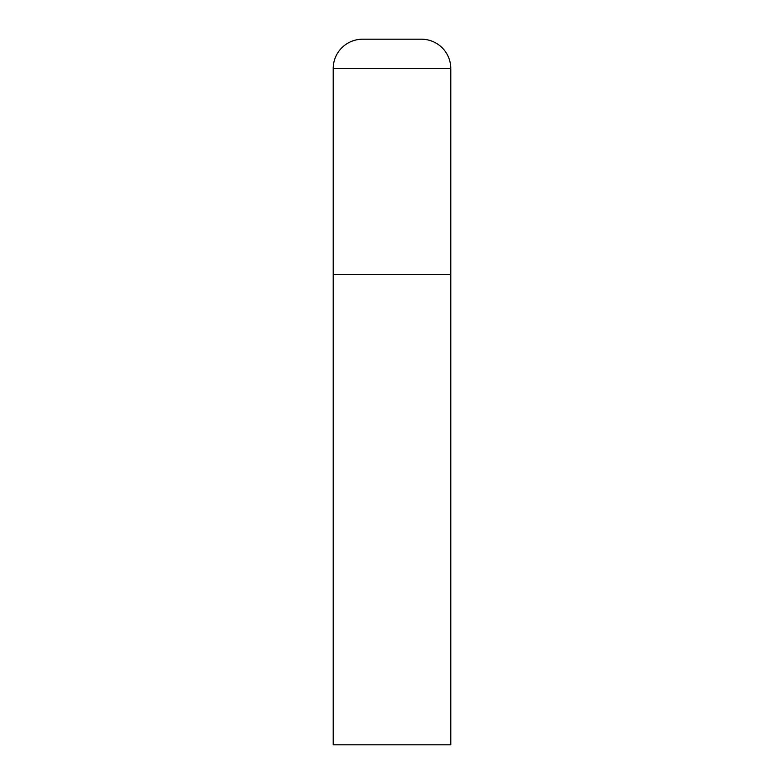 <?xml version="1.0" encoding="UTF-8"?>
<svg xmlns="http://www.w3.org/2000/svg" width="784" height="784" viewBox="0 0 784 784"><rect width="100%" height="100%" fill="white"/><g stroke="black" fill="none" stroke-linecap="round" stroke-linejoin="round"><path stroke-width="0.59" stroke-dasharray="3.92 2.94" d="M421.4 39.2L362.6 39.2M450.8 274.4L333.2 274.4L450.8 274.4M333.2 744.8L450.8 744.8M450.8 68.6L333.2 68.6"/><path stroke-width="1.18" d="M333.2 68.6L333.2 744.8L450.8 744.8L450.8 274.4L333.2 274.4L450.8 274.4L450.8 68.6A29.4 29.4 0 0 0 421.4 39.2L362.6 39.2A29.4 29.4 0 0 0 333.2 68.6L450.8 68.6"/></g></svg>
